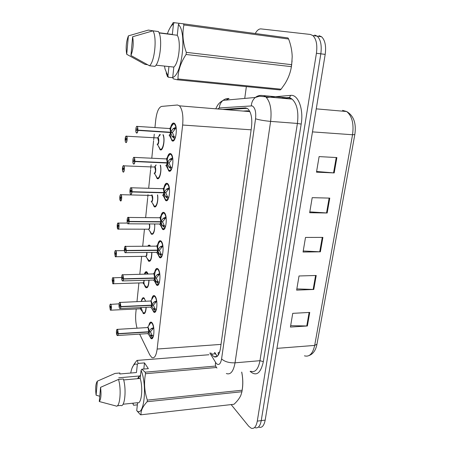 <?xml version="1.0" encoding="UTF-8"?>
<svg xmlns="http://www.w3.org/2000/svg" width="451" height="451" viewBox="0 0 451 451"><rect width="100%" height="100%" fill="white"/><g stroke="black" fill="none" stroke-linecap="round" stroke-linejoin="round"><path stroke-width="0.68" d="M149.027 280.156C148.796 285.787 147.753 288.29 145.904 287.665L145.555 287.332C144.765 286.329 144.213 284.609 143.903 282.179M144.388 274.123C145.064 272.026 145.893 271.293 146.874 271.925L148.131 274.028M151.874 252.38C151.801 258.84 150.707 261.789 148.588 261.225L147.082 258.231M147.787 246.212C148.418 245.13 149.095 244.854 149.817 245.378L150.482 246.195M154.738 223.972C154.879 231.245 153.746 234.655 151.333 234.21L149.833 231.137M149.433 228.753L149.388 228.291M157.608 194.922C158.617 201.05 156.288 208.745 154.135 206.609L152.647 203.446M160.466 165.201C161.948 171.138 159.502 180.642 157.106 178.495L155.527 175.151M155.77 165.483L155.899 164.998M163.251 134.748C165.365 139.99 162.873 151.886 160.161 149.749L158.476 146.231M158.859 136.478L159.569 134.516M146.203 307.317C145.853 312.115 144.878 314.195 143.271 313.558L141.225 308.01M141.326 301.409C141.924 298.421 142.815 297.248 143.999 297.902L145.634 301.229M151.705 299.255C152.37 296.222 153.34 295.072 154.608 295.794L154.992 296.16C158.25 299.52 157.016 314.905 153.74 312.053L152.083 308.969M154.676 272.207C155.403 269.089 156.424 267.922 157.737 268.7L157.997 268.937C161.407 272.083 159.981 288.088 156.587 285.049L154.935 281.875M157.72 244.538C158.51 241.33 159.586 240.146 160.939 240.981L161.075 241.099C164.643 244.008 163.008 260.678 159.496 257.442L157.856 254.172M160.844 216.215C161.7 212.928 162.828 211.728 164.22 212.618C167.952 215.268 166.092 232.66 162.473 229.215L160.838 225.85M164.04 187.227C164.925 183.991 166.058 182.74 167.434 183.484L167.575 183.591C171.312 186.348 169.198 203.756 165.568 200.396L163.899 196.89M167.327 157.546C168.234 154.36 169.367 153.069 170.726 153.661L171.008 153.87C174.689 156.677 172.44 173.928 168.815 170.974L167.033 167.259M170.692 127.143C171.622 124.019 172.761 122.689 174.097 123.14L174.52 123.433C178.145 126.286 175.766 143.407 172.141 140.859L170.247 136.946M148.802 325.707C149.411 322.758 150.33 321.619 151.553 322.29L152.055 322.786C155.167 326.338 154.107 341.148 150.95 338.481L149.298 335.482M139.647 334.123L149.726 354.802L151.767 357.491C154.366 358.754 156.159 355.935 157.157 349.035L182.644 125.023C183.422 115.744 182.373 109.351 179.487 105.838L177.44 105.004L161.638 106.402C158.729 107.315 156.756 111.848 155.725 120.005L154.947 127.548M218.284 355.14L218.149 352.778L219.727 351.876M249.893 111.606L247.808 110.816L243.185 111.07M136.213 308.991L135.83 312.706C135.334 318.259 135.74 323.418 137.048 328.176M154.265 134.184L153.678 139.827M153.582 140.757L151.773 158.29M151.102 164.79L150.673 168.922M150.589 169.785L148.672 188.304M148.013 194.685L147.736 197.369M147.657 198.164L145.65 217.619M144.455 229.193L142.691 246.252M141.648 256.365L139.804 274.236M138.902 282.963L136.98 301.595M154.135 206.609L155.595 206.637M314.708 35.06L317.233 36.165C320.712 39.575 321.913 45.461 320.819 53.827L261.242 420.62C260.148 426.206 258.096 428.568 255.091 427.7C258.096 428.568 260.148 426.206 261.242 420.62L320.819 53.827C321.913 45.461 320.712 39.575 317.233 36.165L314.708 35.06M336.88 157.568L319.105 156.598L316.489 172.158L334.191 172.925L336.88 157.568M316.602 171.493L334.191 172.925M329.777 198.113L312.199 197.668L309.662 212.725L327.167 212.99L329.777 198.113M309.809 211.869L327.167 212.99M309.747 312.413L292.733 313.349L290.427 327.065L307.368 325.983L309.747 312.413M290.658 325.678L307.368 325.983M316.219 275.476L299.019 275.978L296.64 290.128L313.766 289.463L316.219 275.476M296.848 288.905L313.766 289.463M322.893 237.395L305.507 237.44L303.049 252.03L320.368 251.816L322.893 237.395M303.224 250.987L320.368 251.816M319.032 35.663L321.574 36.768C325.081 40.173 326.287 46.041 325.194 54.385L265.177 420.123C264.066 425.699 261.997 428.055 258.97 427.198M210.831 352.896L212.551 355.478L214.045 356.718C217.134 357.885 219.265 355.157 220.438 348.533L251.5 127.221C252.425 118.337 251.184 112.181 247.768 108.742L245.288 107.896L222.704 109.384M217.348 356.245L214.428 352.62M255.249 33.526C257.042 30.324 258.953 28.779 260.994 28.903L310.356 34.451L312.859 35.556C316.32 38.972 317.504 44.874 316.422 53.269L257.29 421.121C256.202 426.719 254.167 429.087 251.184 428.213L248.698 426.218L231.149 404.592M244.741 98.425L246.353 86.609M226.391 109.689L247.176 108.347M152.833 337.703L150.262 335.268L148.791 332.009L150.504 331.902L149.912 331.694M116.95 329.45L117.66 329.523L118.269 333.633L148.813 331.756L150.978 328.796L153.701 327.573M117.734 335.493L147.68 333.622C148.187 333.881 148.542 333.34 148.745 332.009L148.791 332.009M118.269 333.633L117.548 329.625C116.482 327.854 115.924 333.689 117.012 335.217C117.519 335.832 117.886 335.375 118.111 333.847L117.632 332.911M147.962 327.584C148.605 328.39 148.875 329.782 148.779 331.761L148.097 327.73L147.404 327.567L147.702 327.381C148.565 327.46 149.005 328.818 149.022 331.462M118.111 333.847L148.745 332.009L148.238 333.531M117.564 332.917L117.187 333.39L117.373 331.462L118.134 333.599M152.06 322.798L150.809 322.781M151.463 337.946L152.765 337.816M151.57 328.384L153.797 328.255M150.504 331.902L152.043 335.155L152.562 335.736L153.582 335.567M150.82 322.781L152.038 322.764M148.813 331.756L150.533 331.654L153.391 328.283M148.774 331.761L148.097 327.73M109.875 306.122L110.281 309.938C111.284 311.585 111.82 305.812 110.788 304.459C110.309 303.935 109.965 304.425 109.756 305.925L110.264 306.759L110.777 306.736M110.929 310.175L140.131 308.811L141.107 307.554L140.644 308.743M110.264 306.759L110.619 306.257L110.489 308.202L110.258 306.843L110.788 306.821M143.773 313.05L144.963 312.966L143.762 313.039M144.467 298.387L143.204 298.438C144.083 298.15 144.839 299.086 145.47 301.234M140.131 308.811L141.107 307.554M142.702 298.85L141.124 301.251M110.258 306.843L109.734 306.167M110.258 304.318L110.76 304.205C110.58 304.797 110.563 302.587 109.751 305.913L109.756 305.902M155.758 311.213L153.188 308.749L151.699 305.412L153.43 305.333L152.771 305.107M119.571 302.424L120.27 302.452L120.891 306.533L151.728 305.152L153.915 302.131L156.683 300.851M120.316 308.507L150.521 307.12C151.057 307.402 151.435 306.832 151.66 305.412L151.699 305.412M120.891 306.533L120.158 302.559C119.064 300.896 118.495 306.86 119.605 308.275C120.124 308.834 120.502 308.326 120.733 306.753L120.248 305.874M150.905 301.059C151.53 301.854 151.795 303.219 151.688 305.158L150.995 301.155L150.313 301.031M120.733 306.753L151.66 305.412L151.108 307.041M120.175 305.879L119.786 306.404L119.932 304.38L120.755 306.505M154.281 311.54L155.64 311.41M154.518 301.708L156.79 301.612M153.43 305.333L154.986 308.664L155.505 309.256L156.52 309.104M151.728 305.152L153.458 305.079L156.35 301.634M158.758 284.124L156.176 281.633L154.676 278.216L156.424 278.166L155.685 277.929M122.255 274.777L122.937 274.766L123.574 278.814L154.665 277.957L156.92 274.868L159.581 273.582C158.927 270.375 157.991 268.92 156.768 269.213L158.216 269.196M122.96 280.911L153.425 280.032C153.994 280.33 154.394 279.727 154.637 278.216L154.676 278.216M123.574 278.814L122.824 274.868C121.708 273.323 121.122 279.423 122.26 280.719C122.79 281.221 123.179 280.663 123.416 279.039L122.926 278.222M153.909 273.937C154.524 274.715 154.772 276.051 154.665 277.951L153.954 273.982L153.295 273.898M123.416 279.039L154.637 278.216L154.039 279.958M122.841 278.228L122.446 278.808L122.61 276.756L122.852 278.137L123.439 278.786M157.151 284.547L158.577 284.423M157.529 274.433L159.851 274.377M156.424 278.166L157.991 281.582L158.515 282.185L159.513 282.055M154.704 277.951L156.452 277.906L159.383 274.388M161.819 256.422L159.231 253.907L157.72 250.401L159.485 250.384L158.645 250.125M125.006 246.488L125.671 246.438L126.319 250.457L157.754 250.136L159.998 246.985L162.687 245.643C162.056 242.593 161.137 241.2 159.93 241.471L161.385 241.488L160.009 241.432M125.654 252.684L156.39 252.329C156.993 252.656 157.422 252.013 157.681 250.401L157.72 250.401M126.319 250.457L125.553 246.539C124.408 245.118 123.811 251.359 124.978 252.526C125.519 252.966 125.914 252.357 126.156 250.688L125.671 249.933M156.987 246.195L157.715 250.136L156.987 246.195L156.345 246.15M126.156 250.688L157.681 250.401L157.033 252.267M125.57 249.933L125.164 250.57C124.837 249.476 124.893 248.783 125.344 248.484L125.581 249.843L126.184 250.423M161.452 241.544L159.998 241.437M160.088 256.952L161.571 256.839M160.612 246.539L162.98 246.522M159.485 250.384L161.063 253.885L161.599 254.499L162.574 254.387M157.754 250.136L159.513 250.119L162.484 246.528M164.959 228.088L162.36 225.539L160.838 221.948L162.619 221.965L161.65 221.683M127.757 223.707C127.605 222.873 127.081 224.497 127.176 219.282C128.383 215.578 128.304 218.092 128.456 217.438L128.462 217.45C129.009 218.171 129.234 219.496 129.127 221.43L160.866 221.678L163.138 218.464L165.872 217.055C165.252 214.163 164.356 212.838 163.172 213.081L164.666 213.143L163.217 213.064M128.411 223.803L159.428 224C160.06 224.35 160.517 223.668 160.798 221.948L160.838 221.948M129.127 221.43L128.349 217.551C127.176 216.255 126.562 222.642 127.757 223.679C128.315 224.057 128.715 223.386 128.963 221.672L128.484 220.979M160.133 217.822L160.827 221.678C160.939 219.784 160.691 218.481 160.082 217.771L159.474 217.76M128.963 221.672L160.798 221.948L160.094 223.95M128.366 220.979L127.954 221.678C127.61 220.573 127.678 219.868 128.152 219.558L128.377 220.889L128.992 221.402M163.082 228.742L164.621 228.64M163.764 218.002L166.182 217.991M162.619 221.965L164.209 225.551L164.745 226.182L165.709 226.092M165.083 228.099L163.702 228.99M163.223 213.058L164.694 213.143M160.866 221.678L162.648 221.689L165.652 218.025M112.237 279.755L112.722 283.538C113.748 285.083 114.3 279.18 113.24 277.94C112.75 277.466 112.4 278.008 112.186 279.552L112.705 280.33L113.24 280.313M113.359 283.741L142.809 282.839C143.469 282.862 143.841 282.241 143.92 280.979C143.717 282.489 143.345 283.11 142.809 282.839C143.345 283.11 143.717 282.489 143.92 280.979L143.965 280.302M112.705 280.33L113.071 279.778L112.925 281.745L112.699 280.415L113.252 280.398M146.428 287.174L147.669 287.09M147.347 272.421L146.13 272.398L147.33 272.404M147.319 272.404L146.045 272.438L144.653 274.118M112.699 280.415L112.164 279.795L112.722 283.572M112.186 279.552L112.192 279.524C113.083 275.961 113.054 278.38 113.246 277.731L113.348 277.839C114.379 279.022 113.956 284.818 112.925 283.752L112.835 283.668M114.83 252.808L115.219 256.563C116.268 257.989 116.832 251.957 115.749 250.835C115.247 250.418 114.892 251.004 114.672 252.594L115.202 253.315L115.76 253.31M115.839 256.726L145.543 256.315C146.107 256.602 146.502 255.942 146.722 254.341L146.722 252.442M115.202 253.315L115.574 252.712L115.417 254.714L115.197 253.406L115.772 253.394M149.134 260.74L150.425 260.667M150.29 245.891L148.954 245.874L150.025 246.195M145.543 256.309C146.242 256.337 146.637 255.678 146.722 254.341L146.101 256.258M115.197 253.406L114.65 252.842L115.219 256.591M115.253 250.767L115.794 250.666C115.501 251.393 115.625 248.743 114.667 252.583L114.672 252.571M117.401 225.263L117.773 228.978C118.844 230.292 119.419 224.124 118.314 223.121C117.801 222.766 117.435 223.403 117.215 225.032L117.756 225.703L118.337 225.703M118.371 229.114L148.334 229.204C148.931 229.514 149.349 228.815 149.585 227.118L149.32 223.938M117.756 225.703L118.134 225.043L117.959 227.073L117.75 225.788L118.342 225.793M151.897 233.736L153.233 233.68M148.334 229.204C149.078 229.226 149.495 228.533 149.585 227.118L148.915 229.159M117.75 225.788L117.187 225.291M117.215 225.032L118.032 222.935L118.427 223.025C119.549 224.029 119.008 230.303 117.903 229.114L117.903 229.114M137.628 378.682L138.48 377.098L139.979 375.925L118.731 377.808M241.747 372.103C243.004 378.502 243.14 384.562 242.148 390.273M130.734 373.033C131.427 369.256 132.436 366.612 133.755 365.101C134.86 363.906 136.044 363.709 137.313 364.509L138.034 363.421L144.489 362.903L148.351 368.659L141.817 369.211L145.143 372.171L145.538 373.71C143.796 382.634 144.399 391.434 147.342 400.105L242.153 390.222C243.089 384.156 242.937 378.118 241.685 372.109M242.153 390.222L241.922 391.739L147.161 401.711C142.758 406.407 140.706 410.765 141.016 414.785L140.47 414.762L136.732 410.613C143.914 418.128 147.584 385.678 141.084 370.316L140.205 378.445C143.26 388.17 141.451 404.491 137.583 402.704L136.732 410.613M141.016 414.785L234.001 404.271C237.294 401.221 239.599 398.188 240.919 395.161L241.922 391.739M141.817 369.211L141.084 370.316M147.342 400.105L147.161 401.711M123.061 404.231L137.583 402.704M140.205 378.445L123.67 379.939M118.517 379.421L100.573 387.33C101.419 394.608 100.985 399.344 99.271 401.531L115.896 405.951C119.836 408.426 121.708 390.025 118.517 379.421L123.411 378.981C126.663 389.546 124.752 407.896 120.744 405.438L117.26 405.804M99.271 401.531L100.573 387.33M138.04 377.808L137.826 378.66M139.224 376.314L138.558 378.598M216.463 367.497L145.538 373.71M145.143 372.171L215.691 366.06M208.937 354.751L137.408 360.388L138.034 363.421M132.092 367.999L134.235 363.923L136.879 360.484L137.408 360.388M137.352 404.84L133.586 405.24L132.724 403.217M99.756 396.26L96.097 395.172C95.279 388.102 95.702 383.429 97.36 381.151L115.056 373.411L119.887 373L119.786 373.975L136.461 372.537L137.313 364.509M135.74 372.599L136.461 372.537M97.36 381.151L96.097 395.172M133.09 404.305L133.208 403.166M139.979 375.925L140.577 375.001M144.489 362.903L143.818 369.042M292.085 60.84L291.149 67.966M178.421 24.574L179.261 23.289L183.394 23.818L287.969 37.94L288.629 39.028L183.912 24.963C182.086 33.656 182.886 42.789 186.308 52.361L186.071 54.481C180.716 62.559 178.015 70.717 177.97 78.964L177.249 79.788L173.252 78.818L172.71 77.425C182.153 74.877 187.024 31.812 178.421 24.574L177.266 35.263C181.302 41.537 178.912 63.089 173.832 67.075L172.71 77.425M186.308 52.361L291.684 64.685L292.197 56.685C292.045 50.833 290.856 44.948 288.629 39.028M291.684 64.685L291.385 66.652L186.071 54.481M177.97 78.964L281.12 89.208L284.677 84.162C288.223 78.542 290.461 72.701 291.385 66.652M281.12 89.208L280.206 89.952L177.249 79.788M183.394 23.818L183.912 24.963M155.961 65.169L173.832 67.075M177.266 35.263L159.113 32.951M152.957 30.843L158.459 31.547C162.766 38.042 160.235 62.368 154.947 66.348L149.506 65.773C154.704 61.77 157.19 37.348 152.957 30.843L132.639 36.74C133.767 43.454 133.197 49.706 130.925 55.496L149.506 65.773M130.925 55.496L132.639 36.74M169.948 28.018L173.218 22.55L174.289 22.668L173.46 23.931C171.166 25.498 169.142 28.785 167.377 33.802M172.818 77.702L168.477 77.268L167.484 76.625L166.194 72.899M168.477 77.268L165.094 69.212L164.48 66.077M159.034 32.743L172.344 34.439L173.46 23.931M147.409 64.668L145.053 64.42L126.731 54.3C125.649 47.795 126.201 41.655 128.388 35.866L148.385 30.082L153.785 30.95M128.388 35.866L126.731 54.3M167.947 75.898L168.939 66.551M179.233 23.334L174.289 22.668M168.172 199.088L165.562 196.518L164.023 192.836L165.821 192.881L164.683 192.577M130.705 187.892L131.359 187.808C131.895 188.507 132.109 189.809 132.008 191.714L164.057 192.56L166.357 189.273L169.125 187.808C168.527 185.073 167.654 183.811 166.498 184.031L168.009 184.126L166.52 184.019M162.563 195.046C163.217 195.362 163.69 194.629 163.984 192.836L164.023 192.836M132.008 191.714L131.867 191.692C131.968 189.786 131.748 188.518 131.207 187.875C130.006 186.714 129.381 193.254 130.604 194.15C131.173 194.46 131.585 193.733 131.839 191.963L131.376 191.348M163.358 188.783L164.017 192.554C164.13 190.688 163.888 189.409 163.296 188.721L162.715 188.676M131.839 191.963L163.984 192.836L163.217 194.979M131.224 191.342L130.79 192.087C130.452 190.999 130.525 190.277 131.01 189.933L131.235 191.247L131.867 191.692M168.093 184.2L166.515 184.025C165.32 184.544 164.491 186.359 164.017 189.476M166.143 199.889L167.738 199.804M166.988 188.8L169.458 188.789M165.821 192.881L167.422 196.563L167.969 197.205L168.905 197.138M164.057 192.56L165.855 192.605L168.9 188.862M171.459 169.413L168.837 166.814L167.287 163.042L169.102 163.121L167.721 162.772M133.659 157.534L134.336 157.461L134.95 161.289L167.276 162.755L169.655 159.4L172.648 157.799M165.788 165.432C166.458 165.68 166.943 164.886 167.242 163.036L167.287 163.042M134.95 161.289L134.81 161.266C134.911 159.327 134.686 158.07 134.133 157.489C132.904 156.469 132.261 163.166 133.513 163.916C134.099 164.158 134.522 163.369 134.781 161.543L134.347 161.007M166.656 159.062L167.276 162.755L166.594 158.994L166.053 158.904M134.781 161.543L167.248 163.036L166.413 165.337M134.156 160.996L133.693 161.791L133.93 159.598L134.161 160.9L134.81 161.266M171.532 154.507L169.897 154.287M169.39 170.455L170.918 170.303M170.292 158.915L172.806 158.899M169.102 163.121L170.715 166.898L171.267 167.552L172.181 167.513M167.282 159.767C167.817 156.604 168.691 154.778 169.903 154.287L171.436 154.422L169.903 154.287C171.03 154.095 171.882 155.285 172.457 157.867M167.321 162.755L169.136 162.839L172.214 159.011M174.83 139.026L172.186 136.405L170.625 132.532L172.462 132.65L170.732 132.244M136.687 126.438L137.386 126.37L137.967 130.125L170.658 132.244L173.026 128.817L175.867 127.216C175.309 124.786 174.486 123.659 173.393 123.828L174.943 124.002C174.001 123.23 173.077 123.67 172.175 125.327M169.091 135.114C169.779 135.294 170.275 134.432 170.585 132.532L170.625 132.532M137.967 130.125L137.826 130.102C137.933 128.123 137.702 126.883 137.132 126.37C135.875 125.496 135.215 132.352 136.501 132.949C137.098 133.118 137.527 132.267 137.797 130.39L137.437 129.933M170.033 128.631L170.619 132.239L169.965 128.558L169.469 128.434M137.797 130.39L170.585 132.532L169.683 135.001M137.155 129.916L136.664 130.767L136.924 128.529L137.16 129.815L137.826 130.102M174.994 124.008L173.376 123.833C172.158 124.29 171.233 126.111 170.636 129.29M172.722 140.34L174.159 140.126M173.674 128.309L176.24 128.293M172.462 132.65L174.086 136.523L174.644 137.194L175.529 137.177M170.658 132.244L172.491 132.363L175.614 128.445M120.034 197.098L120.383 200.768C121.482 201.963 122.069 195.655 120.936 194.787C120.411 194.488 120.039 195.176 119.808 196.856L120.964 197.476M151.902 195.492L152.517 199.286C152.41 200.785 151.97 201.524 151.192 201.501C151.818 201.822 152.258 201.084 152.517 199.286C152.647 197.408 152.427 196.129 151.846 195.441L151.305 195.43L151.66 195.255C153.306 194.702 152.945 202.956 151.384 201.603M120.366 197.459L120.761 196.749L120.564 198.812L120.355 197.549L120.969 197.566M154.716 206.146L156.102 206.101M120.355 197.549L119.786 197.115M120.485 194.776L121.048 194.685C120.789 195.486 120.845 192.566 119.808 196.85L119.814 196.839M122.74 168.296L122.441 168.302C122.351 170.134 122.554 171.341 123.055 171.921C124.177 172.987 124.78 166.532 123.619 165.799C123.084 165.562 122.7 166.312 122.469 168.037L123.653 168.601M154.157 173.218C154.794 173.472 155.245 172.677 155.51 170.833C155.646 168.99 155.432 167.727 154.868 167.056L154.31 167.033M123.038 168.578L123.45 167.823L123.241 169.92L123.027 168.668L123.659 168.697M157.658 177.998L159.023 177.919M154.112 173.178C154.93 173.201 155.398 172.417 155.51 170.833L154.868 167.056L154.377 166.988M155.33 165.827L154.558 167.045M123.027 168.668L122.441 168.302C122.48 172.175 122.666 170.664 122.734 171.448L123.016 171.887M122.469 168.037L122.469 168.02C122.531 166.239 123.822 165.032 123.709 165.697L123.788 165.742C124.933 166.707 124.279 173.116 123.146 172.028M125.53 138.835L125.158 138.823C125.062 140.689 125.271 141.885 125.784 142.403C126.934 143.339 127.554 136.732 126.365 136.14C125.818 135.971 125.423 136.777 125.186 138.553L126.404 139.06M157.19 144.292C157.844 144.478 158.301 143.621 158.572 141.727L157.963 138.017L157.393 137.983M125.767 139.026L126.207 138.22L125.976 140.357L125.756 139.122L126.404 139.156M160.714 149.253L162.005 149.118M157.095 144.219C157.951 144.241 158.448 143.407 158.572 141.727L157.771 137.809C159.496 137.335 158.865 145.791 157.292 144.337L159.304 147.556C161.751 154.259 165.788 140.216 162.924 134.725M158.369 136.912L157.799 137.775M125.756 139.122L125.158 138.823C125.186 142.708 125.384 141.152 125.457 141.958L125.705 142.341M125.186 138.553L126.015 136.101L126.579 136.117C127.706 137.093 127.007 143.457 125.88 142.516M160.793 221.948L160.015 221.672M221.018 344.395L157.157 349.035M251.134 129.82L182.644 125.023M316.252 108.854L346.639 111.521C353.731 115.681 356.459 123.365 354.819 134.573L352.541 134.748C354.012 123.675 352.045 115.935 346.639 111.521L342.546 110.365M304.442 355.828C309.38 357.198 312.791 353.725 314.68 345.415L316.968 344.175L354.807 134.635M276.948 348.364L314.68 345.415L352.541 134.748L312.475 131.884M325.194 54.385L316.422 53.269M265.177 420.123L257.29 421.121M322.262 237.401L319.736 251.805M315.593 275.499L313.152 289.463M309.127 312.447L306.759 325.994M329.134 198.096L326.535 212.962M336.232 157.534L333.548 172.885M209.833 352.975L216.249 363.427C218.758 365.716 220.539 364.211 221.588 358.911L255.554 118.782C256.202 111.854 255.074 107.558 252.165 105.889L219.327 107.952L217.562 108.962M255.554 118.782C259.224 119.938 264.247 120.806 270.617 121.387L297.406 123.439C298.776 111.831 297 103.73 292.068 99.13L259.398 96.226L255.345 97.467C257.284 95.928 259.432 95.251 261.783 95.437L263.576 95.612L265.549 96.661C270.234 101.312 271.925 109.554 270.617 121.387L235.039 362.824C233.432 371.477 230.529 375.04 226.334 373.524M275.381 96.711L290.636 95.381C298.1 94.203 303.794 109.091 301.183 124.087L263.345 361.657L259.973 360.693L235.039 362.824C229.153 363.01 224.671 361.702 221.588 358.911M225.912 100.122L229.029 98.521C226.836 98.352 224.846 98.972 223.048 100.381L255.345 97.467C252.921 99.541 251.568 102.315 251.292 105.776M263.345 361.657C260.678 373.4 256.298 376.658 250.198 371.432L250.102 371.331M250.79 371.269C255.221 372.735 258.282 369.211 259.973 360.693L297.406 123.439L301.183 124.087M290.636 95.381L289.548 97.495L292.068 99.13L289.999 98.087L288.11 97.906L283.228 98.307M263.564 95.606L288.11 97.906M266.445 97.495L275.364 96.717M281.582 98.149L289.548 97.495L288.623 97.89M215.792 108.821C217.895 104.108 219.259 102.743 223.048 100.381C220.804 102.276 219.564 104.795 219.327 107.952M215.578 362.486C215.093 364.701 215.522 366.522 216.863 367.954L216.954 368.084M216.954 355.957L214.885 352.586M215.792 356.578L216.04 356.983M215.166 353.826L211.57 354.108M246.24 107.975L245.288 107.896M148.926 332.336L147.872 333.701M147.488 327.561L150.668 322.86C151.914 322.521 152.883 324.106 153.565 327.618M118.241 333.887C118.055 335.245 117.739 335.786 117.283 335.521L117.192 335.431M148.745 332.009L148.097 331.801M152.461 337.545C151.683 338.329 150.916 338.002 150.16 336.576L147.9 333.717M149.461 324.703L150.668 322.86L152.015 322.764M150.978 328.796L152.759 328.689M150.741 335.854L152.562 335.736M150.262 335.268L152.043 335.155M153.222 336.835L153.047 335.707M141.326 307.543L140.306 308.89M119.064 303.844L110.895 304.357C111.758 307.435 111.634 309.38 110.512 310.192L110.427 310.108M142.657 298.906L141.163 301.42M146.079 307.323C145.515 312.757 144.354 314.246 142.589 311.793L140.34 308.907M151.84 305.744C151.592 306.996 151.215 307.481 150.719 307.21M150.403 301.031L150.634 300.845C151.491 300.918 151.925 302.255 151.936 304.853M120.868 306.793C120.665 308.242 120.327 308.817 119.842 308.529L119.752 308.433M151.66 305.412L150.989 305.186M155.409 311.049C154.569 311.957 153.746 311.641 152.951 310.091L150.741 307.227M152.382 298.263L153.678 296.335C154.918 296.019 155.871 297.542 156.542 300.902M153.915 302.131L155.719 302.057M153.673 309.347L155.505 309.256M153.188 308.749L154.986 308.664M156.17 310.299L155.995 309.234M154.817 278.56C154.552 279.891 154.152 280.415 153.628 280.127M153.385 273.898L153.633 273.706C154.484 273.785 154.918 275.093 154.918 277.647M123.546 279.079C123.332 280.623 122.971 281.238 122.458 280.928L122.368 280.832M154.637 278.216L153.938 277.974M158.425 283.961C157.517 285.009 156.638 284.699 155.798 283.031L154.845 279.502M154.727 274.428C155.048 271.508 155.725 269.771 156.768 269.213L153.633 273.706L153.853 273.887L122.198 274.806C121.804 275.234 121.635 276.587 121.691 278.865L122.26 280.748M156.92 274.868L158.741 274.822M156.666 282.241L158.515 282.185M156.176 281.633L157.991 281.582M159.18 283.172L159.011 282.174M157.867 250.756C157.579 252.182 157.157 252.74 156.598 252.436L158.718 255.373L157.799 251.782M156.435 246.15L156.7 245.953C157.551 246.032 157.974 247.317 157.968 249.82M126.291 250.728C126.06 252.368 125.671 253.022 125.136 252.69L125.074 252.628M157.681 250.401L156.948 250.142M161.509 256.258C160.528 257.465 159.598 257.166 158.718 255.373M157.749 246.759C158.115 243.777 158.842 242.012 159.93 241.471L156.7 245.953L156.931 246.145L125.615 246.387C125.682 245.846 125.327 246.184 124.555 247.396C124.048 252.893 124.955 251.974 124.978 252.56M159.998 246.985L161.83 246.973M159.727 254.527L161.599 254.499M159.231 253.907L161.063 253.885M162.259 255.435L162.095 254.494M160.979 222.309C160.674 223.837 160.223 224.435 159.637 224.113M159.558 217.76L159.84 217.562C160.686 217.641 161.097 218.904 161.086 221.356M129.104 221.706C128.851 223.459 128.439 224.158 127.87 223.803L127.87 223.803M164.66 227.918C163.606 229.294 162.619 229.018 161.7 227.095L160.821 223.431M160.849 218.447C161.266 215.398 162.039 213.611 163.172 213.081L159.84 217.562L160.077 217.765L128.456 217.438M163.138 218.464L164.993 218.481M162.862 226.171L164.745 226.182M162.36 225.539L164.209 225.551M165.404 227.062L165.252 226.182M144.185 280.296C144.055 282.309 143.655 283.189 142.99 282.924M112.727 277.833L121.618 277.506M144.867 274.112L146.045 272.438L147.9 274.033M148.903 280.161C148.464 286.571 147.235 288.465 145.222 285.855L143.018 282.946M146.941 252.442C147.037 255.215 146.637 256.534 145.729 256.405M124.375 250.581L115.862 250.733C116.933 251.833 116.454 257.859 115.383 256.732L115.309 256.658M148.464 246.212L148.954 245.874L148.712 246.207M151.745 252.385C151.474 259.759 150.2 262.087 147.911 259.37L145.752 256.422M149.557 223.938C150.087 227.253 149.743 229.04 148.526 229.3M117.841 223.087L127.402 223.059M154.597 223.972C155.375 230.624 152.438 236.713 150.662 232.31L148.542 229.317M164.17 193.208C163.837 194.838 163.363 195.486 162.743 195.142M162.794 188.676L163.059 188.512C163.888 188.586 164.294 189.826 164.277 192.227M131.98 192.002C131.715 193.829 131.286 194.584 130.7 194.257M163.251 188.687L166.498 184.031M163.984 192.836L163.149 192.532M167.89 198.925C166.752 200.481 165.709 200.238 164.762 198.186L163.922 194.437M166.357 189.273L168.229 189.33M166.064 197.16L167.969 197.205M165.562 196.518L167.422 196.563M168.623 198.028L168.477 197.217M167.434 163.42C167.079 165.167 166.571 165.861 165.917 165.494L167.896 168.612L167.095 164.773M166.109 158.904L166.351 158.775C167.174 158.853 167.569 160.066 167.541 162.416M166.498 158.927L134.218 157.388C134.009 157.889 133.71 155.758 132.842 160.144C133.022 165.511 133.535 163.172 133.519 163.95L133.445 163.854M134.922 161.582C134.652 163.465 134.218 164.282 133.614 164.029M167.242 163.036L166.334 162.71M171.188 169.249C169.971 171.008 168.871 170.794 167.896 168.612M169.655 159.4L171.538 159.491M169.345 167.473L171.267 167.552M168.837 166.814L170.715 166.898M171.921 168.319L171.78 167.575M170.771 132.921C170.393 134.793 169.858 135.537 169.17 135.148M169.508 128.434L169.728 128.326C170.534 128.405 170.918 129.595 170.884 131.895M137.938 130.418C137.662 132.363 137.217 133.248 136.597 133.068M169.818 128.456L173.393 123.828M170.585 132.532L169.565 132.171M174.571 138.869C173.269 140.842 172.113 140.673 171.104 138.361L170.354 134.421M173.026 128.817L174.932 128.941M172.705 137.076L174.644 137.194M172.186 136.405L174.086 136.523M175.292 137.905L175.163 137.228M151.401 195.418L152.021 194.787M151.846 195.441L121.065 194.697C122.221 195.644 121.607 202.104 120.479 200.875M152.517 199.286L151.79 201.462M157.444 194.922C158.713 201.744 155.415 209.687 153.481 204.669L151.395 201.614M154.513 166.938L154.682 166.853C156.367 166.346 155.877 174.689 154.304 173.291L156.356 176.426C158.493 182.17 162.174 171.786 160.257 165.19M123.191 165.816L154.868 167.056L156.142 165.01M154.924 167.112L155.51 170.833L154.727 173.15M157.557 137.921L160.415 134.567M125.964 136.179L157.506 137.921M158.019 138.079L158.572 141.727L157.726 144.202M156.999 178.404L158.504 178.461M159.925 149.574L161.464 149.659M165.511 200.351L167.186 200.385M168.623 170.822L170.343 170.89M171.803 140.611L173.562 140.718M249.899 111.622L179.487 105.838M150.95 338.481L152.297 338.391M162.473 229.215L164.091 229.221M159.496 257.442L161.058 257.42M156.587 285.049L158.081 284.998M153.74 312.053L155.161 311.985M143.271 313.558L144.517 313.496M151.333 234.21L152.748 234.21M148.588 261.225L149.952 261.202M145.904 287.665L147.212 287.625M316.929 344.384C315.768 350.23 313.174 353.934 309.166 355.495M321.574 36.768L312.859 35.556M217.061 356.476L214.045 356.718M214.631 356.673L214.839 357.012M147.905 327.539L116.978 329.388L116.392 332.071L117.012 335.251M110.281 309.967L109.728 306.156M155.093 296.279L153.678 296.335L150.848 301.009M150.843 301.009L119.509 302.458C119.143 302.858 118.991 304.194 119.058 306.466L119.611 308.309M153.644 280.139L155.798 283.031M159.643 224.113L161.7 227.095M117.773 229.007C117.593 228.076 117.277 229.875 117.187 225.28M133.755 365.101L134.235 363.923M130.604 194.184C130.598 193.558 130.136 195.289 129.922 190.677C130.835 185.88 131.078 188.287 131.309 187.774L163.296 188.721M162.738 195.136L164.762 198.186M169.903 154.287L166.351 158.775L166.594 159M136.473 132.972L135.898 131.658C135.407 130.187 136.444 125.863 136.726 126.365L169.965 128.558M169.159 135.142L171.104 138.361M120.383 200.802L120.073 200.272C120.017 199.534 119.836 201.005 119.78 197.11"/></g></svg>
